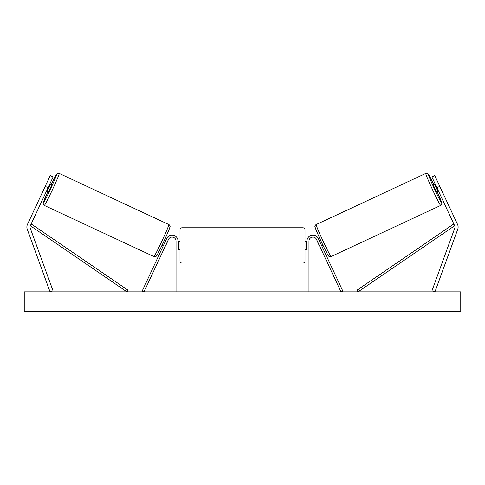 <?xml version="1.0" encoding="UTF-8"?>
<svg xmlns="http://www.w3.org/2000/svg" width="485" height="485" viewBox="0 0 485 485"><rect width="100%" height="100%" fill="white"/><g stroke="black" fill="none" stroke-linecap="round" stroke-linejoin="round"><path stroke-width="0.73" d="M26.875 227.083A6.347 6.347 0 0 0 27.257 229.253L50.046 291.861L53.029 290.776L30.24 228.168A3.177 3.177 0 0 1 30.343 225.743L126.949 291.861L128.064 290.224L31.464 224.106L30.343 225.743L48.082 187.713L45.202 186.367L27.469 224.397A6.347 6.347 0 0 0 26.875 227.083M45.202 186.367L50.234 175.582L53.107 176.922L48.082 187.713M457.531 224.397A6.347 6.347 0 0 1 457.743 229.253L434.954 291.861L431.971 290.776L454.76 228.168A3.177 3.177 0 0 0 454.657 225.743L358.051 291.861L356.936 290.224L453.536 224.106L454.657 225.743L436.918 187.713L439.798 186.367L457.531 224.397M439.798 186.367L434.766 175.582L431.892 176.922L436.918 187.713M306.981 291.861L306.981 241.069A5.953 5.953 0 0 1 318.33 238.553L342.798 291.018L340.997 291.861L316.529 239.39A3.971 3.971 0 0 0 308.969 241.069L308.969 291.861M178.019 291.861L178.019 241.069A5.953 5.953 0 0 0 166.67 238.553L142.202 291.018L144.003 291.861L168.471 239.39A3.971 3.971 0 0 1 176.031 241.069L176.031 291.861M181.984 263.088C180.778 262.973 180.117 262.312 180.002 261.106L180.002 229.757C180.117 228.55 180.778 227.889 181.984 227.774L181.984 263.088L303.016 263.088L303.016 227.774C304.222 227.889 304.883 228.55 304.998 229.757L304.998 249.399L306.981 249.399M178.019 248.265L178.413 248.265L178.413 242.597L178.019 242.597M306.981 241.463L304.998 241.463L304.998 261.106C304.883 262.312 304.222 262.973 303.016 263.088M306.981 248.265L306.587 248.265L306.587 242.597L306.981 242.597M44.311 205.44L43.401 204.585L43.189 203.069L47.73 191.927A15.672 0.649 -65 0 0 43.353 202.803A15.672 0.649 -65 0 0 50.567 188.871A15.672 0.649 -65 0 0 56.599 174.388A15.672 0.649 -65 0 0 51.089 184.737L56.66 174.139L57.8 173.327L59.237 173.43A17.66 0.734 115 0 1 52.435 189.744A17.66 0.734 115 0 1 44.311 205.44L153.909 256.541A17.66 0.734 -65 0 0 162.032 240.851A17.66 0.734 -65 0 0 168.835 224.537C169.574 224.998 169.962 225.616 170.005 226.392C170.641 225.98 168.58 231.024 163.821 241.518C158.85 251.909 156.285 256.808 156.121 256.213C155.588 256.692 154.848 256.801 153.909 256.541M59.237 173.43L168.835 224.537M46.402 191.308L48.3 192.193L50.125 188.665L51.652 184.997L49.755 184.112M49.84 185.403L47.445 190.544L49.84 185.403L49.276 185.143M46.881 190.278L47.445 190.544M162.063 245.24L163.287 245.81M165.561 245.622L165.082 246.647M163.766 244.779L166.161 239.645M167.956 240.481L168.44 239.457M165.415 238.044L166.64 238.62M165.67 245.671L168.065 240.536M46.402 183.797L44.002 188.938M460.75 291.861L24.25 291.861L24.25 311.703L460.75 311.703L460.75 291.861M440.689 205.44L441.599 204.585L441.811 203.069L437.27 191.927A15.672 0.649 -115 0 1 441.647 202.803A15.672 0.649 -115 0 1 434.433 188.871A15.672 0.649 -115 0 1 428.4 174.388A15.672 0.649 -115 0 1 433.911 184.737L428.34 174.139L427.2 173.327L425.763 173.43A17.66 0.734 65 0 0 432.565 189.744A17.66 0.734 65 0 0 440.689 205.44L331.091 256.541A17.66 0.734 -115 0 1 322.968 240.851A17.66 0.734 -115 0 1 316.165 224.537C315.426 224.998 315.038 225.616 314.995 226.392C314.359 225.98 316.42 231.024 321.179 241.518C326.15 251.909 328.715 256.808 328.878 256.213C329.412 256.692 330.152 256.801 331.091 256.541M425.763 173.43L316.165 224.537M440.998 188.938L438.598 183.797M438.598 191.308L436.7 192.193L434.875 188.665L433.347 184.997L435.245 184.112M322.937 245.24L321.713 245.81M319.585 238.044L318.36 238.62M316.559 239.457L317.044 240.481M321.234 244.779L318.839 239.645M319.918 246.647L319.439 245.622M319.33 245.671L316.935 240.536M438.119 190.278L437.555 190.544L435.16 185.403L437.555 190.544M435.16 185.403L435.724 185.143M169.792 227.174A15.672 0.649 115 0 1 163.754 241.651A15.672 0.649 115 0 1 156.546 255.583M315.208 227.174A15.672 0.649 65 0 0 321.246 241.651A15.672 0.649 65 0 0 328.454 255.583M181.984 227.774L303.016 227.774M178.019 241.463L180.002 241.463M178.019 249.399L180.002 249.399"/></g></svg>
